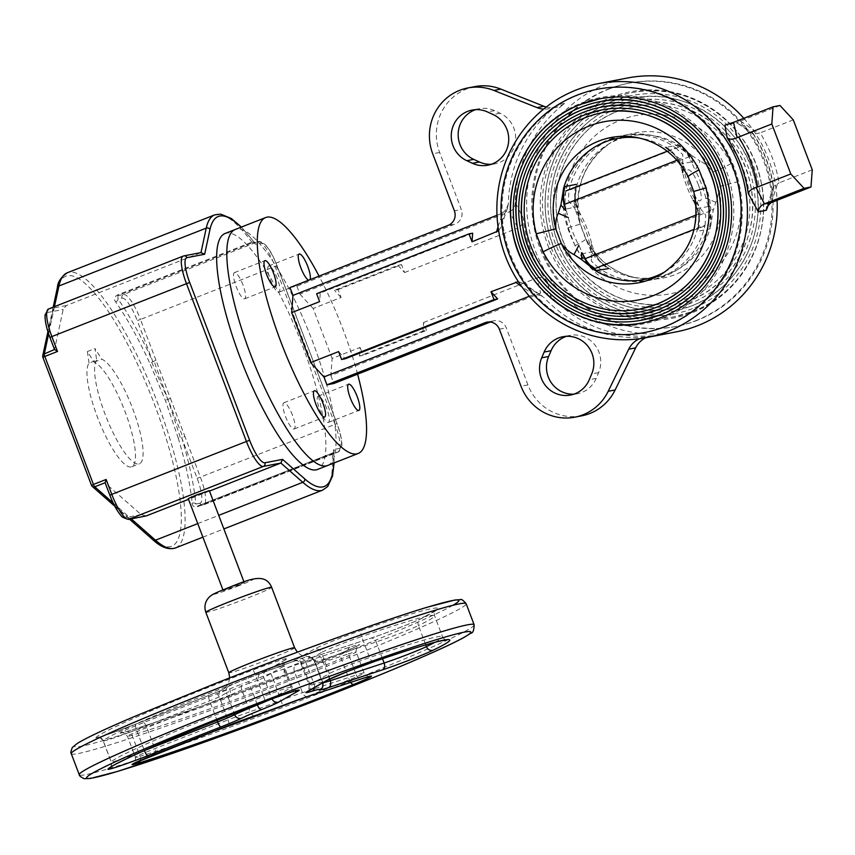 <?xml version="1.0" encoding="UTF-8"?>
<svg xmlns="http://www.w3.org/2000/svg" width="855" height="855" viewBox="0 0 855 855"><rect width="100%" height="100%" fill="white"/><g stroke="black" fill="none" stroke-linecap="round" stroke-linejoin="round"><path stroke-width="0.64" stroke-dasharray="4.28 3.21" d="M695.82 202.582L698.653 205.606L699.978 213.162L696.633 207.519L697.167 209.197A33.794 32.907 122.5 0 1 697.039 230.754L697.872 231.224L708.987 229.087L710.227 228.21A71.809 69.522 79.1 0 1 669.112 273.579A71.809 69.522 79.1 0 1 657.239 277.031A71.809 69.522 79.1 0 1 631.76 277.041A71.809 69.522 79.1 0 1 608.664 268.107L606.804 266.92C600.808 262.934 596.491 257.59 593.83 250.889L594.204 251.926A33.794 33.324 -145.8 0 0 608.664 268.107L608.226 268.662A33.794 32.714 -100.9 0 1 594.588 253.123L593.926 251.146M593.691 250.547L594.588 253.123M688.115 176.664A16.897 1.186 153.3 0 0 688.361 176.739L682.974 164.31L682.995 167.997M698.653 205.606L688.361 176.739A73.925 71.574 -100.9 0 0 637.071 137.548L642.319 138.542A71.809 69.522 79.1 0 1 665.414 147.488L679.212 158.496L682.974 164.31M699.978 213.162L697.039 230.754A71.809 69.522 79.1 0 1 667.702 270.116L663.202 272.991A73.925 71.574 -100.9 0 0 693.95 191.456L693.726 191.467M578.204 94.948A123.9 119.957 79.1 0 1 598.692 89.006A123.9 119.957 79.1 0 1 737.384 177.22A123.9 119.957 79.1 0 1 666.109 326.375A123.9 119.957 79.1 0 1 645.621 332.328A123.9 119.957 79.1 0 1 506.93 244.113A123.9 119.957 79.1 0 1 578.204 94.948M639.7 138.093A71.809 69.522 79.1 0 1 642.319 138.542M577.456 208.064L574.1 202.421L577.039 184.84A71.809 69.522 79.1 0 1 606.377 145.478A71.809 69.522 79.1 0 1 630.028 136.02A71.809 69.522 79.1 0 1 678.603 144.944L665.414 147.488A33.794 33.324 -145.8 0 1 679.875 163.668L679.928 163.839M697.83 227.879C699.465 221.189 699.101 214.605 696.75 208.128L693.181 200.423A29.572 7.289 68.6 0 1 686.928 186.743A29.572 7.289 68.6 0 1 682.643 172.689L679.875 163.668M680.537 165.165L679.212 158.496M680.227 164.63L680.046 164.117L691.385 161.937L695.211 170.263L700.085 161.007L692.4 155.952L692.593 162.835L690.605 160.323L691.385 161.937M692.4 155.952L678.603 144.944A33.794 31.069 96.4 0 1 691.268 161.467M695.885 320.636A123.9 119.957 -100.9 0 0 767.159 171.481A123.9 119.957 -100.9 0 0 628.457 83.266A123.9 119.957 -100.9 0 0 607.969 89.209A123.9 119.957 -100.9 0 0 536.694 238.363A123.9 119.957 -100.9 0 0 675.397 326.578A123.9 119.957 -100.9 0 0 695.885 320.636M609.038 89.006A123.9 119.957 79.1 0 1 629.526 83.053A123.9 119.957 79.1 0 1 768.228 171.267A123.9 119.957 79.1 0 1 696.953 320.433A123.9 119.957 79.1 0 1 676.465 326.375A123.9 119.957 79.1 0 1 537.763 238.16A123.9 119.957 79.1 0 1 609.038 89.006M612.543 98.207A114.046 110.413 -100.9 0 0 546.933 235.499A114.046 110.413 -100.9 0 0 674.595 316.692A114.046 110.413 -100.9 0 0 693.458 311.22A114.046 110.413 -100.9 0 0 759.058 173.928A114.046 110.413 -100.9 0 0 631.396 92.735A114.046 110.413 -100.9 0 0 612.543 98.207M692.454 308.591A111.225 107.687 79.1 0 1 674.061 313.935A111.225 107.687 79.1 0 1 549.551 234.74A111.225 107.687 79.1 0 1 613.537 100.837A111.225 107.687 79.1 0 1 631.931 95.504A111.225 107.687 79.1 0 1 756.44 174.687A111.225 107.687 79.1 0 1 692.454 308.591M614.542 103.466A108.414 104.962 -100.9 0 0 552.17 233.981A108.414 104.962 -100.9 0 0 673.537 311.167A108.414 104.962 -100.9 0 0 691.46 305.962A108.414 104.962 -100.9 0 0 753.821 175.446A108.414 104.962 -100.9 0 0 632.465 98.261A108.414 104.962 -100.9 0 0 614.542 103.466M690.455 303.333A105.593 102.237 79.1 0 1 673.003 308.399A105.593 102.237 79.1 0 1 554.788 233.223A105.593 102.237 79.1 0 1 615.536 106.095A105.593 102.237 79.1 0 1 632.999 101.029A105.593 102.237 79.1 0 1 751.203 176.216A105.593 102.237 79.1 0 1 690.455 303.333M616.53 108.724A102.782 99.511 -100.9 0 0 557.407 232.464A102.782 99.511 -100.9 0 0 672.468 305.641A102.782 99.511 -100.9 0 0 689.461 300.704A102.782 99.511 -100.9 0 0 748.585 176.974A102.782 99.511 -100.9 0 0 633.534 103.797A102.782 99.511 -100.9 0 0 616.53 108.724M688.457 298.074A99.971 96.786 79.1 0 1 671.934 302.873A99.971 96.786 79.1 0 1 560.025 231.705A99.971 96.786 79.1 0 1 617.534 111.353A99.971 96.786 79.1 0 1 634.068 106.554A99.971 96.786 79.1 0 1 745.966 177.733A99.971 96.786 79.1 0 1 688.457 298.074M730.961 163.711A90.748 87.862 -100.9 0 0 620.805 119.967A90.748 87.862 -100.9 0 0 568.169 227.665L575.03 245.716A90.748 87.862 -100.9 0 0 685.186 289.46A90.748 87.862 -100.9 0 0 737.822 181.773L730.961 163.711A16.897 1.186 -26.7 0 1 712.739 172.037L718.328 186.753L737.822 181.773M591.446 242.906A29.572 7.289 68.6 0 0 587.161 228.841A29.572 7.289 68.6 0 0 580.908 215.161L577.082 206.835L565.732 209.026L568.329 217.587A29.572 7.289 68.6 0 0 578.867 245.332L582.693 253.657L594.033 251.466L591.446 242.906L591.115 251.274L585.718 238.844A16.897 1.186 -26.7 0 1 585.974 238.919L585.974 238.919A16.897 1.186 -26.7 0 1 575.03 245.716M568.169 227.665L580.353 224.128L575.426 209.977L580.908 215.161M715.774 202.304L705.749 197.997L708.816 208.257L708.688 205.2L713.166 210.619L715.774 202.304C717.826 198.339 718.67 193.155 718.328 186.753A73.925 71.574 79.1 0 1 675.45 274.476A73.925 71.574 79.1 0 1 637.007 278.046A73.925 71.574 79.1 0 1 585.718 238.844L580.128 224.138A73.925 71.574 79.1 0 1 610.876 142.593A73.925 71.574 79.1 0 1 623.006 136.405A73.925 71.574 79.1 0 1 712.739 172.037C708.56 166.704 704.349 163.027 700.085 161.007M708.571 206.996A33.794 31.485 53.6 0 1 710.227 228.21L713.166 210.619M705.749 197.997A29.572 7.289 68.6 0 0 695.211 170.263M708.346 206.568L696.857 208.417M698.279 184.552A16.619 4.093 -111.4 0 1 700.085 200.861A16.619 4.093 -111.4 0 1 690.113 186.133A16.619 4.093 -111.4 0 1 688.296 169.824A16.619 4.093 -111.4 0 1 698.279 184.552M667.702 270.116A71.809 69.522 79.1 0 1 665.436 271.505M606.804 266.92L594.866 257.099L593.541 250.43M591.115 251.274L594.866 257.099M574.1 202.421L575.426 209.977M576.377 205.189A33.794 32.714 -100.9 0 1 576.206 184.359L577.039 184.84A33.794 32.907 122.5 0 0 576.911 206.386L577.221 207.177M576.249 187.715C574.613 194.395 574.977 200.978 577.328 207.455L577.456 207.818M689.867 156.529L687.612 153.622L678.817 147.199A73.637 71.296 -100.9 0 0 569.035 190.334L568.329 200.487L570.584 203.394L689.867 156.529A32.383 7.984 -111.4 0 1 704.648 182.831A32.383 7.984 -111.4 0 1 710.505 210.843L710.612 214.167L708.239 224.641L653.338 245.609L598.447 267.775A73.637 71.296 -100.9 0 0 664.752 276.261A73.637 71.296 -100.9 0 0 708.239 224.641M678.817 147.199L569.035 190.334M710.505 210.843L591.222 257.708A32.383 7.984 68.6 0 0 585.354 229.685A32.383 7.984 68.6 0 0 570.584 203.394M598.447 267.775L591.329 261.032L591.222 257.708M667.231 151.239L675.632 147.819A73.637 71.296 -100.9 0 0 609.326 139.333A73.637 71.296 -100.9 0 0 565.85 190.943L563.466 201.417L563.573 204.74A32.383 7.984 68.6 0 0 569.441 232.763A32.383 7.984 68.6 0 0 584.211 259.054L586.466 261.961L595.262 268.385A73.637 71.296 -100.9 0 0 705.054 225.26L694.089 229.386M705.054 225.26L705.749 215.107L703.494 212.2A32.383 7.984 -111.4 0 1 688.724 185.898A32.383 7.984 -111.4 0 1 682.867 157.886L676.925 160.259M584.211 259.054L585.194 258.659M696.205 214.99L703.494 212.2M564.46 204.398L563.573 204.74M675.632 147.819L682.75 154.563L682.867 157.886M243.023 285.046A14.075 3.473 68.6 0 0 234.42 272.606A14.075 3.473 68.6 0 0 236.098 286.382A14.075 3.473 68.6 0 0 244.712 298.823A14.075 3.473 68.6 0 0 243.023 285.046M277.287 278.431A14.075 3.473 68.6 0 0 268.684 266.001A14.075 3.473 68.6 0 0 270.372 279.767A14.075 3.473 68.6 0 0 278.976 292.207A14.075 3.473 68.6 0 0 277.287 278.431M326.738 408.605A14.075 3.473 68.6 0 0 318.124 396.164A14.075 3.473 68.6 0 0 319.813 409.94A14.075 3.473 68.6 0 0 328.427 422.381A14.075 3.473 68.6 0 0 326.738 408.605M292.474 415.22A14.075 3.473 68.6 0 0 283.86 402.78A14.075 3.473 68.6 0 0 285.549 416.556A14.075 3.473 68.6 0 0 294.163 428.986A14.075 3.473 68.6 0 0 292.474 415.22M474.76 86.612A49.28 47.709 -100.9 0 0 466.616 88.984A49.28 47.709 -100.9 0 0 439.641 152.468L461.315 209.518L454.39 210.854M498.038 226.757L502.708 213.023L507.571 207.818L508.33 203.896A129.255 125.14 79.1 0 1 557.823 104.705A22.529 21.813 79.1 0 1 548.878 108.735A22.529 21.813 79.1 0 1 543.641 109.087M508.33 203.896L501.746 222.097A129.255 125.14 -100.9 0 0 526.007 285.965L543.876 297.476L541.461 295.499L533.68 294.548L521.817 286.735M639.615 338.719A22.529 21.813 79.1 0 1 640.277 338.441A22.529 21.813 79.1 0 1 643.997 337.362A22.529 21.813 79.1 0 1 646.091 337.073A129.255 125.14 79.1 0 1 543.876 297.476M646.091 337.073L653.006 335.737A129.255 125.14 79.1 0 1 550.802 296.14L547.467 281.829A129.255 125.14 79.1 0 1 523.207 217.961L515.255 202.56A129.255 125.14 79.1 0 1 564.738 103.37L557.823 104.705M676.412 331.836A129.255 125.14 79.1 0 1 531.725 239.817A129.255 125.14 79.1 0 1 606.077 84.218A129.255 125.14 79.1 0 1 627.452 78.008M653.006 335.737A22.529 21.813 -100.9 0 0 650.922 336.026A22.529 21.813 -100.9 0 0 647.203 337.105A22.529 21.813 -100.9 0 0 645.739 337.746M327.754 465.441A126.722 31.229 68.6 0 0 312.577 341.487A126.722 31.229 68.6 0 0 235.093 229.546A126.722 31.229 -111.4 0 1 312.577 341.487A126.722 31.229 -111.4 0 1 327.754 465.441M357.604 374.169A126.722 31.229 68.6 0 0 343.058 329.506A126.722 31.229 68.6 0 0 319.075 276.101M663.01 318.231A115.169 111.503 -100.9 0 0 726.045 169.856A115.169 111.503 -100.9 0 0 581.293 103.102A115.169 111.503 -100.9 0 0 518.258 251.477A115.169 111.503 -100.9 0 0 663.01 318.231M611.069 97.363A115.169 111.503 79.1 0 1 755.82 164.107A115.169 111.503 79.1 0 1 692.785 312.481A115.169 111.503 79.1 0 1 549.872 250.28A115.169 111.503 79.1 0 1 602.369 101.232A115.169 111.503 79.1 0 1 611.069 97.363M743.818 118.311A129.255 125.14 79.1 0 1 777.077 200.327M812.25 169.824L779.108 182.842A137.698 133.316 -100.9 0 0 760.127 132.878L753.469 134.299L752.774 133.006A129.255 125.14 79.1 0 1 773.861 188.495L773.486 186.422L779.108 182.842M793.269 119.86L760.127 132.878M780.006 105.475L740.398 121.036C736.625 122.628 735.728 123.173 737.715 122.682L724.901 125.151M753.469 134.299L736.892 122.746L752.774 133.006M740.398 121.036L758.716 133.53M771.37 202.56L777.633 183.333M773.861 188.495L768.709 204.142M426.57 330.404L423.567 322.506L422.926 331.099L426.57 330.404L363.065 355.349L359.431 356.043L422.926 331.099M359.431 356.043L360.062 347.461L332.125 358.437L330.853 375.612L540.595 293.212C544.475 292.111 547.873 293.083 550.802 296.14M423.567 322.506L536.919 277.982L540.595 293.212M536.919 277.982C541.172 276.87 544.688 278.142 547.467 281.829M581.721 415.84A49.28 47.709 79.1 0 1 527.941 384.91L506.267 327.86A11.265 10.901 -100.9 0 0 492.106 321.33L488.975 321.94M338.601 351.597L345.238 358.779M529.352 296.247L533.68 294.548M518.322 281.626L523.57 283.518L526.007 285.965M498.647 230.818L501.372 226.351L501.746 222.097M472.665 233.169L320.262 293.041L319.62 301.633M316.628 293.735L320.262 293.041M497.012 215.268L502.708 213.023M546.217 107.035A22.529 21.813 -100.9 0 0 555.803 107.399A22.529 21.813 -100.9 0 0 564.738 103.37M289.963 287.537L296.877 286.201L455.149 224.031A11.265 10.901 -100.9 0 0 461.315 209.518M475.615 109.643A26.751 25.896 79.1 0 1 479.024 108.735A26.751 25.896 79.1 0 1 494.447 110.637L500.079 113.234A26.751 25.896 79.1 0 1 515.501 140.776A26.751 25.896 79.1 0 1 494.788 163.871A26.751 25.896 79.1 0 1 491.283 164.288M296.877 286.201L299.881 294.088L509.633 211.687L517.938 228.018C521.828 225.934 523.581 222.578 523.207 217.961M515.255 202.56C515.116 206.792 513.246 209.838 509.633 211.687M360.062 347.461L363.065 355.349M338.088 289.599L401.594 264.655L397.96 265.36L334.455 290.305L338.088 289.599L341.081 297.487L313.144 308.463L332.125 358.437M397.96 265.36L404.586 272.542L401.594 264.655M404.586 272.542L517.938 228.018M341.081 297.487L334.455 290.305M299.881 294.088L313.144 308.463M308.634 280.194A14.075 3.473 68.6 0 0 309.457 280.237A14.075 3.473 68.6 0 0 310.034 279.649M330.853 375.612L333.845 383.5M490.364 322.014L492.106 321.33M566.363 336.325A26.751 25.896 79.1 0 1 569.772 335.406A26.751 25.896 79.1 0 1 595.037 345.163A26.751 25.896 79.1 0 1 598.618 372.641L596.17 378.412A26.751 25.896 79.1 0 1 577.456 393.717A26.751 25.896 79.1 0 1 573.951 394.144M178.203 438.017A147.84 36.434 -111.4 0 1 192.129 503.21A2.811 2.073 -5.4 0 1 195.87 504.044A150.651 37.128 68.6 0 0 181.677 437.6L178.203 438.017L165.357 400.354L149.796 363.215L155.963 360.244L170.434 398.355L167.89 399.36L182.885 437.108L181.677 437.6L197.174 478.383A25.34 6.242 -111.4 0 1 199.931 503.253A2.811 2.725 -100.9 0 0 203.479 504.888L338.099 451.996L332.477 453.086A2.811 2.725 -100.9 0 0 334.016 449.463L339.638 448.373A25.34 6.242 68.6 0 0 336.881 423.503L276.945 265.713A25.34 6.242 68.6 0 0 261.726 243.248L256.094 244.327A5.632 1.389 68.6 0 1 254.737 243.28A145.019 35.739 68.6 0 0 241.099 227.184M115.66 301.922A2.811 1.902 -34.9 0 0 117.947 298.908L122.019 298.128A2.811 2.725 79.1 0 1 123.558 294.505L117.926 295.584L252.556 242.702A2.811 0.695 -111.4 0 1 251.872 242.168L117.253 295.06C114.271 297.091 113.736 299.378 115.66 301.922A147.84 36.434 -111.4 0 1 149.796 363.215M224.929 233.543A126.722 31.229 -111.4 0 1 302.413 345.473A126.722 31.229 -111.4 0 1 317.59 469.427M89.048 363.129L87.381 351.555L94.125 362.157A56.323 13.883 -111.4 0 1 125.076 411.683A56.323 13.883 -111.4 0 1 131.82 466.766A56.323 13.883 -111.4 0 1 97.385 417.016A56.323 13.883 -111.4 0 1 89.048 363.129L96.668 360.137L95.001 348.562L101.745 359.164A56.323 13.883 -111.4 0 1 132.696 408.69A56.323 13.883 -111.4 0 1 139.44 463.773A56.323 13.883 -111.4 0 1 105.005 414.023A56.323 13.883 -111.4 0 1 96.668 360.137M87.381 351.555L95.001 348.562M94.125 362.157L101.745 359.164M425.769 644.852L418.448 625.571A28.162 1.25 -20.8 0 1 376.147 641.977L322.271 659.686A28.162 1.25 -20.8 0 1 316.168 661.524A5.632 5.301 -103.7 0 0 309.905 658.019L309.905 658.019A5.632 5.301 -103.7 0 0 309.243 658.232A33.794 1.496 159.2 0 0 316.564 656.02L370.439 638.311A33.794 1.496 159.2 0 0 421.205 618.625A183.034 8.112 159.2 0 0 362.499 629.953A5.632 3.228 -109 0 0 361.547 636.548A177.402 7.866 -20.8 0 1 434.554 615.707A177.402 7.866 -20.8 0 1 418.448 625.571A5.632 5.034 -115.9 0 1 420.746 618.817A5.632 5.034 -115.9 0 1 421.205 618.625M316.168 661.524L314.298 660.765A5.632 5.59 47 0 0 308.644 657.121L309.243 658.232A49.28 2.18 159.2 0 1 284.801 668.738A5.632 2.02 -109.8 0 0 284.982 674.937A28.162 1.25 -20.8 0 1 294.473 671.645L348.338 653.936L356.332 674.98L302.456 692.689A28.162 1.25 159.2 0 0 281.295 700.331A49.28 2.18 -20.8 0 1 250.12 711.723L241.837 689.921A5.632 3.324 71.1 0 1 242.093 683.904L230.102 688.745A33.794 1.496 159.2 0 0 216.636 693.875L143.448 722.635A33.794 1.496 159.2 0 0 125.717 731.805A183.034 8.112 159.2 0 0 341.637 652.857A33.794 1.496 159.2 0 0 350.048 647.085L296.172 664.795A33.794 1.496 159.2 0 0 284.801 668.738L270.725 673.43A45.251 2.009 -20.8 0 1 242.093 683.904M329.624 679.041L322.271 659.686A5.632 4.029 -108.2 0 0 316.81 655.935L309.905 658.019C311.199 657.527 312.641 658.532 314.234 661.043L314.298 660.765A49.28 2.18 159.2 0 0 314.49 660.445A49.28 2.18 159.2 0 0 305.823 662.401L301.548 664.346A28.162 1.25 -20.8 0 1 301.163 664.282A28.162 1.25 -20.8 0 1 302.029 663.598L321.352 652.547L329.346 673.59L310.023 684.631A28.162 1.25 159.2 0 0 309.157 685.325A28.162 1.25 159.2 0 0 314.106 684.203A49.28 2.18 -20.8 0 1 322.773 682.247A49.28 2.18 -20.8 0 1 322.581 682.568L314.298 660.765M362.499 629.953A33.794 1.496 159.2 0 0 336.507 639.583A33.794 1.496 159.2 0 0 314.255 649.148L294.943 660.199A33.794 1.496 159.2 0 0 294.366 661.097A5.632 5.558 85 0 1 295.873 660.744L295.873 660.744A5.632 5.558 85 0 1 301.548 664.346M314.48 687.516A5.632 4.628 72.9 0 0 314.106 684.203L305.823 662.401A5.632 4.628 72.9 0 0 300.853 658.628L259.952 673.708M96.006 737.534A33.794 1.496 159.2 0 0 135.827 724.1L209.015 695.35A33.794 1.496 159.2 0 0 220.975 690.498L227.932 686.64A5.632 5.087 63.8 0 0 226.415 692.892L219.596 696.836A28.162 1.25 -20.8 0 1 209.635 700.876L136.437 729.625A28.162 1.25 -20.8 0 1 103.199 740.964A28.162 1.25 -20.8 0 1 103.252 740.825A177.402 7.866 -20.8 0 1 225.1 687.121A177.402 7.866 -20.8 0 1 255.624 675.279L253.208 669.914A183.034 8.112 159.2 0 0 221.712 682.13A183.034 8.112 159.2 0 0 96.006 737.534A5.632 5.6 -137.7 0 1 103.252 740.825L111.246 761.858A28.162 1.25 159.2 0 0 111.182 761.997A28.162 1.25 159.2 0 0 141.887 751.663M294.847 691.032A5.632 5.419 -119.8 0 1 291.149 687.548A28.162 1.25 159.2 0 0 292.015 686.864A28.162 1.25 159.2 0 0 263.618 696.323L255.624 675.279A28.162 1.25 -20.8 0 1 284.02 665.821A28.162 1.25 -20.8 0 1 283.155 666.515L263.842 677.555A28.162 1.25 -20.8 0 1 258.723 680.003A5.632 4.286 -113.8 0 1 260.529 673.473L260.529 673.473A5.632 4.286 -113.8 0 1 260.796 673.366A33.794 1.496 159.2 0 0 266.931 670.438L286.254 659.397A33.794 1.496 159.2 0 0 253.208 669.914M258.723 680.003L249.115 683.134A5.632 2.266 -111.9 0 1 248.773 677.673L266.14 670.812A5.632 5.419 -119.8 0 1 266.931 670.438M350.048 647.085A5.632 4.029 -108.2 0 0 348.338 653.936A28.162 1.25 -20.8 0 1 356.129 651.916A28.162 1.25 -20.8 0 1 341.327 658.745A177.402 7.866 -20.8 0 1 132.055 735.268A28.162 1.25 -20.8 0 1 127.427 736.294A28.162 1.25 -20.8 0 1 146.825 727.626L220.013 698.877A28.162 1.25 -20.8 0 1 231.235 694.591A5.632 1.015 69.7 0 1 230.102 688.745A49.28 2.18 159.2 0 1 220.975 690.498A5.632 3.538 67.1 0 0 220.782 690.573L220.782 690.573A5.632 3.538 67.1 0 0 219.596 696.836M229.717 677.897L228.317 683.861L225.325 687.88L220.782 690.573L208.962 695.372A5.632 1.389 68.6 0 0 209.635 700.876L217.01 720.295M270.725 673.43L273.012 678.528L284.982 674.937M231.235 694.591L241.837 689.921A49.28 2.18 159.2 0 0 273.012 678.528L282.791 705.525M236.514 586.124L244.274 582.661L230.978 587.193L223.219 590.666L236.514 586.124M188.25 498.615L209.315 490.62M209.486 491.091L188.517 499.32M146.258 515.918L141.096 514.603L105.379 483.182L109.942 495.216A25.34 6.242 -111.4 0 0 125.172 517.681A2.811 2.725 79.1 0 0 128.239 519.445M42.932 357.251A2.811 2.554 -167.9 0 0 42.964 357.305L57.563 289.364A145.019 35.739 -111.4 0 1 154.509 404.479A145.019 35.739 -111.4 0 1 152.286 538.725L91.592 485.309L42.964 357.305M66.348 305.534L48.788 308.922A2.811 2.725 -100.9 0 0 47.249 312.556A25.34 6.242 -111.4 0 0 50.007 337.426L54.581 349.46L63.174 309.478L66.348 305.534L200.968 252.653L183.419 256.04L48.788 308.922A28.162 6.936 68.6 0 0 48.479 309.008M199.931 503.253L195.87 504.044L197.847 505.968L203.479 504.888A28.162 6.936 68.6 0 0 203.779 504.803A28.162 6.936 68.6 0 0 200.412 477.25L184.915 436.467L182.885 437.108M197.398 506.107L197.847 505.968A2.811 0.695 -111.4 0 0 197.815 505.978L203.779 504.803L338.409 451.91A28.162 6.936 -111.4 0 1 338.099 451.996A2.811 2.725 -100.9 0 0 339.638 448.373M192.129 503.21C192.29 506.139 194.128 507.293 197.633 506.673A2.811 0.695 -111.4 0 1 197.815 505.978L332.445 453.097A2.811 0.695 -111.4 0 1 332.477 453.086L197.847 505.968M170.434 398.355L184.915 436.467M180.234 437.375L167.89 399.36L165.357 400.354M151.741 362.37L167.89 399.36L154.007 361.099M117.253 295.06A2.811 0.695 68.6 0 0 117.926 295.584L117.947 298.908A150.651 37.128 68.6 0 1 152.724 361.376L137.238 320.593L140.466 319.46A28.162 6.936 68.6 0 0 123.558 294.505L258.189 241.612A28.162 6.936 -111.4 0 1 275.096 266.578L335.032 424.369L197.174 478.383M665.853 146.921A33.794 32.714 79.1 0 1 679.49 162.461M676.968 144.784A33.794 32.714 79.1 0 1 690.605 160.323M697.701 210.394A33.794 32.714 79.1 0 1 697.872 231.224M708.816 208.257A33.794 32.714 79.1 0 1 708.987 229.087M527.941 384.91L521.016 386.246M439.641 152.468L432.716 153.804M448.223 225.367L455.149 224.031M500.079 113.234L493.153 114.57M494.447 110.637L487.521 111.973M499.341 329.196L506.267 327.86M598.618 372.641L591.692 373.977M596.17 378.412L589.245 379.748M155.963 360.244L140.466 319.46L276.945 265.713M122.019 298.128A25.34 6.242 -111.4 0 1 137.238 320.593M382.516 658.767L376.147 641.977A5.632 4.029 -108.2 0 0 370.675 638.225L316.81 655.935A5.632 4.029 -108.2 0 0 316.564 656.02M434.971 642.276A177.402 7.866 159.2 0 0 442.548 636.751L434.554 615.707C434.19 613.099 434.436 611.453 435.291 610.78L420.746 618.817C412.922 622.718 384.665 633.694 370.675 638.225A5.632 4.029 -108.2 0 0 370.439 638.311M446.363 639.935C445.252 640.128 443.98 639.059 442.548 636.751A177.402 7.866 159.2 0 0 369.542 657.591L361.547 636.548A28.162 1.25 -20.8 0 0 339.884 644.574A28.162 1.25 -20.8 0 0 321.352 652.547A5.632 5.419 -119.8 0 0 314.255 649.148M307.725 691.385A5.632 5.419 -119.8 0 0 310.023 684.631L302.029 663.598A5.632 5.419 -119.8 0 0 294.943 660.199M374.148 661.62A5.632 3.228 71 0 1 369.542 657.591A28.162 1.25 159.2 0 0 347.878 665.617A28.162 1.25 159.2 0 0 329.346 673.59A5.632 5.419 -119.8 0 1 327.048 680.345M300.853 658.628A45.251 2.009 -20.8 0 1 308.238 656.726A45.251 2.009 -20.8 0 1 308.644 657.121M314.234 661.043L322.474 682.75C322.859 686.405 322.431 688.371 321.181 688.649A5.632 5.59 -133 0 0 322.581 682.568A28.162 1.25 159.2 0 0 322.474 682.75A28.162 1.25 159.2 0 0 322.944 682.803M271.965 698.92A5.632 5.419 -119.8 0 1 271.826 698.599L291.149 687.548L283.155 666.515A5.632 5.419 -119.8 0 1 286.254 659.397M268.791 700.106A28.162 1.25 159.2 0 0 271.826 698.599L263.842 677.555A5.632 5.419 -119.8 0 1 266.14 670.812L285.688 659.622C284.854 658.713 284.298 660.776 284.02 665.821L292.015 686.864C295.531 690.455 297.316 691.631 297.38 690.391M110.124 767.662A5.632 5.6 42.3 0 0 111.246 761.858A177.402 7.866 159.2 0 1 233.084 708.154A177.402 7.866 159.2 0 1 263.618 696.323L265.221 701.463M135.827 724.1A5.632 1.389 68.6 0 0 135.763 724.121A5.632 1.389 68.6 0 0 136.437 729.625L144.388 750.551M257.248 704.531L249.115 683.134A49.28 2.18 159.2 0 0 226.415 692.892L234.238 713.476M227.932 686.64A45.251 2.009 -20.8 0 1 248.773 677.673M209.015 695.35A5.632 1.389 68.6 0 0 208.962 695.372L135.763 724.121C115.425 731.912 102.782 736.358 97.833 737.438C98.56 736.412 100.345 737.587 103.199 740.964L111.182 761.997C111.481 765.727 111.139 767.598 110.156 767.63M294.622 647.801A35.194 1.56 -20.8 0 1 270.372 658.628A35.194 1.56 -20.8 0 1 228.809 672.8M307.682 696.515A5.632 4.029 -108.2 0 1 302.456 692.689L294.473 671.645A5.632 4.029 -108.2 0 1 296.172 664.795M302.381 698.321A177.402 7.866 159.2 0 0 349.321 679.789A28.162 1.25 159.2 0 0 364.123 672.949A28.162 1.25 159.2 0 0 356.332 674.98A5.632 4.029 -108.2 0 0 361.547 678.806M350.668 682.397A5.632 2.373 -112 0 1 349.321 679.789L341.327 658.745A5.632 2.373 68 0 1 341.53 652.889L357.796 645.717C356.941 644.83 356.385 646.893 356.129 651.916L364.123 672.949C367.629 676.551 369.424 677.726 369.478 676.487M125.717 731.805A5.632 4.692 -107 0 1 126.07 731.677A5.632 4.692 -107 0 1 132.055 735.268L140.049 756.301A177.402 7.866 159.2 0 0 210.875 732.414M216.636 693.875A5.632 1.389 68.6 0 1 220.013 698.877L228.007 719.91L154.819 748.659A28.162 1.25 159.2 0 0 135.421 757.327A28.162 1.25 159.2 0 0 140.049 756.301A5.632 4.692 -107 0 1 140.231 760.437M155.546 754.142A5.632 1.389 68.6 0 0 154.819 748.659L146.825 727.626A5.632 1.389 68.6 0 0 143.448 722.635M254.811 715.731A5.632 3.324 -108.9 0 1 250.12 711.723A28.162 1.25 159.2 0 0 228.007 719.91A5.632 1.389 68.6 0 1 228.68 725.425M474.13 624.749A211.196 9.362 -20.8 0 1 328.619 689.729A211.196 9.362 -20.8 0 1 79.269 774.748M71.275 753.704A211.196 9.362 159.2 0 0 320.636 668.696A211.196 9.362 159.2 0 0 466.146 603.705M452.936 605.276A205.563 9.116 -20.8 0 1 317.248 663.694A205.563 9.116 -20.8 0 1 81.278 746.287A205.563 9.116 -20.8 0 1 216.176 683.198M294.366 661.097A49.28 2.18 159.2 0 0 260.796 673.366M341.637 652.857A5.632 2.373 68 0 0 341.53 652.889C268.491 682.472 171.032 718.104 126.07 731.677L122.062 732.756C122.105 731.527 123.89 732.703 127.427 736.294L135.421 757.327C135.528 761.741 134.972 763.804 133.754 763.526M205.831 612.308A35.194 1.56 159.2 0 0 247.394 598.147A35.194 1.56 159.2 0 0 271.644 587.31M238.94 585.664A21.119 0.941 -20.8 0 1 214.691 594.15A21.119 0.941 -20.8 0 1 228.552 587.663A21.119 0.941 -20.8 0 1 252.802 579.177A21.119 0.941 -20.8 0 1 238.94 585.664M141.096 514.603L125.172 517.681M197.633 506.673L332.264 453.791A2.811 2.17 176.4 0 0 333.867 451.686A2.811 2.17 176.4 0 0 333.589 450.863A145.019 35.739 68.6 0 1 333.771 463.079M334.081 462.95L333.856 451.493L332.445 453.097A2.811 0.695 -111.4 0 0 332.264 453.791A147.84 36.434 -111.4 0 1 322.773 490.086M197.74 523.602L218.709 515.362M113.159 502.964L131.232 518.867M152.286 538.725A2.811 2.458 -48.7 0 0 152.97 539.836M175.446 547.959A147.84 36.434 68.6 0 0 157.737 403.346A147.84 36.434 68.6 0 0 67.342 272.756M57.563 289.364A2.811 2.554 12.1 0 1 57.349 287.772M54.474 306.656L48.628 333.845M47.249 312.556L63.174 309.478M334.016 449.463A5.632 1.389 68.6 0 0 333.589 450.863M254.737 243.28A2.811 2.009 -36.5 0 0 254.459 242.596L253.016 242.564A2.811 2.725 79.1 0 0 252.556 242.702L258.189 241.612A2.811 2.725 79.1 0 1 258.648 241.484C264.815 241.773 270.939 249.852 277.041 265.713L336.977 423.503L335.032 424.369A28.162 6.936 -111.4 0 1 338.409 451.91L341.808 445.979C342.075 440.282 340.461 432.79 336.977 423.503L336.881 423.503M214.669 214.883A147.84 36.434 -111.4 0 1 251.872 242.168A2.811 2.009 -36.5 0 1 254.459 242.596L241.42 227.067M261.726 243.248A2.811 2.725 79.1 0 0 258.648 241.484L253.016 242.564A2.811 2.725 79.1 0 1 256.094 244.327M667.274 148.663C673.27 152.65 677.598 158.004 680.249 164.694M628.457 83.266L629.526 83.053M675.397 326.578L676.465 326.375M674.061 313.935C617.887 326.332 557.097 283.753 547.296 225.079C536.448 173.886 566.053 118.418 613.548 100.837L631.931 95.504M631.396 92.735C688.457 80.188 750.23 122.735 761.1 182.04C773.209 234.933 742.835 292.976 693.469 311.22L674.595 316.692M673.003 308.399C619.672 320.176 561.959 279.756 552.651 224.042C542.348 175.446 570.456 122.778 615.547 106.095L632.999 101.029M632.465 98.261C686.715 86.334 745.432 126.786 755.767 183.162C767.277 233.436 738.41 288.616 691.471 305.962L673.537 311.167M671.934 302.873C621.446 314.02 566.812 275.748 558.005 223.016C548.258 177.006 574.859 127.149 617.545 111.353L634.068 106.554M633.534 103.797C684.962 92.479 740.633 130.836 750.433 184.274C761.335 231.951 733.975 284.255 689.472 300.704L672.468 305.641M631.76 277.041L637.007 278.046C614.317 273.194 597.314 260.155 585.974 238.919L580.353 224.128C573.245 189.607 583.42 162.429 610.876 142.593L606.377 145.478M644.05 279.574L657.239 277.031M616.84 138.563L630.028 136.02M234.42 272.606L264.9 260.636M268.684 266.001L299.165 254.021M318.124 396.164L348.616 384.194M283.86 402.78L314.341 390.799M753.084 133.882C763.718 150.191 770.505 168.029 773.422 187.384M773.486 186.422L766.828 206.953M650.922 336.026L643.997 337.362M507.571 207.818L501.372 226.351M555.803 107.399L548.878 108.735M479.024 108.735L472.099 110.071M494.788 163.871L487.863 165.197M294.163 428.986L324.644 417.016M328.427 422.381L358.908 410.4M278.976 292.207L309.457 280.237M244.712 298.823L275.192 286.842M493.976 320.796L487.051 322.121M569.772 335.406L562.857 336.742M577.456 393.717L570.531 395.053M523.57 283.518L541.461 295.499M131.82 466.766L139.44 463.773M294.868 660.947L295.873 660.744C296.546 659.739 298.31 660.915 301.163 664.282L309.157 685.325C308.901 690.348 308.345 692.422 307.49 691.524M322.923 682.696L314.49 660.445C311.861 656.939 309.777 655.71 308.238 656.726L301.259 655.24L297.326 652.215M223.219 590.666L222.931 589.907M244.274 582.661L243.985 581.902M114.827 506.278L129.511 519.199M53.181 307.169L47.923 331.665M202.902 537.175L223.871 528.935"/><path stroke-width="1.28" d="M536.256 233.821A90.748 87.862 79.1 0 1 588.892 126.123A90.748 87.862 79.1 0 1 699.048 169.867A16.897 1.186 153.3 0 0 688.115 176.664L693.726 191.467L705.909 187.929A90.748 87.862 79.1 0 1 653.273 295.627A90.748 87.862 79.1 0 1 543.117 251.872L536.256 233.821L555.75 228.841L561.34 243.547A16.897 1.186 153.3 0 0 543.117 251.872M699.048 169.867L705.909 187.929M640.555 311.797C587.577 323.543 530.495 282.353 522.822 226.906C514.293 180.362 541.578 130.868 584.606 114.891A102.782 99.511 79.1 0 1 601.61 109.953A102.782 99.511 79.1 0 1 716.672 183.13A102.782 99.511 79.1 0 1 657.548 306.86A102.782 99.511 79.1 0 1 640.555 311.797A102.782 99.511 79.1 0 1 525.494 238.631A102.782 99.511 79.1 0 1 584.596 114.891L601.61 109.953M640.021 309.029L656.533 304.23A99.971 96.786 -100.9 0 0 714.053 183.889A99.971 96.786 -100.9 0 0 602.144 112.721A99.971 96.786 -100.9 0 0 585.622 117.509A99.971 96.786 -100.9 0 0 528.112 237.861A99.971 96.786 -100.9 0 0 640.021 309.029A99.971 96.786 -100.9 0 0 656.544 304.23C698.898 288.541 725.478 239.315 716.255 193.551C707.929 140.38 652.974 101.478 602.144 112.721M582.618 109.622A108.414 104.962 79.1 0 1 600.552 104.417A108.414 104.962 79.1 0 1 721.909 181.613A108.414 104.962 79.1 0 1 659.547 312.118A108.414 104.962 79.1 0 1 641.613 317.323A108.414 104.962 79.1 0 1 520.257 240.148A108.414 104.962 79.1 0 1 582.597 109.632M658.542 309.489A105.593 102.237 -100.9 0 0 719.29 182.371A105.593 102.237 -100.9 0 0 601.086 107.185A105.593 102.237 -100.9 0 0 583.623 112.251A105.593 102.237 -100.9 0 0 522.875 239.379A105.593 102.237 -100.9 0 0 641.079 314.555A105.593 102.237 -100.9 0 0 658.51 309.499C703.28 292.923 731.367 240.918 721.62 192.578C712.824 136.405 654.78 95.311 601.086 107.185M642.682 322.859C583.912 335.887 520.577 290.187 512.06 228.659C502.601 177.017 532.868 122.094 580.609 104.374A114.046 110.413 79.1 0 1 599.483 98.891A114.046 110.413 79.1 0 1 727.145 180.084A114.046 110.413 79.1 0 1 661.546 317.376A114.046 110.413 79.1 0 1 642.682 322.859A114.046 110.413 79.1 0 1 515.02 241.676A114.046 110.413 79.1 0 1 580.598 104.374L599.483 98.891M600.018 101.66C656.576 89.144 717.719 132.429 726.985 191.606C737.245 242.521 707.662 297.294 660.53 314.758A111.225 107.687 -100.9 0 0 724.527 180.843A111.225 107.687 -100.9 0 0 600.018 101.66A111.225 107.687 -100.9 0 0 581.624 106.993A111.225 107.687 -100.9 0 0 517.638 240.896A111.225 107.687 -100.9 0 0 642.148 320.091A111.225 107.687 -100.9 0 0 660.509 314.758M577.125 95.162A123.9 119.957 79.1 0 1 597.613 89.209A123.9 119.957 79.1 0 1 736.315 177.423A123.9 119.957 79.1 0 1 665.04 326.589A123.9 119.957 79.1 0 1 644.552 332.531A123.9 119.957 79.1 0 1 505.85 244.316A123.9 119.957 79.1 0 1 577.125 95.162M568.329 217.587L558.304 213.28L560.912 204.965L563.851 187.384A71.809 69.522 79.1 0 1 604.977 142.005A71.809 69.522 79.1 0 1 616.84 138.563A71.809 69.522 79.1 0 1 639.7 138.093M680.537 165.165L680.388 164.417M679.875 163.668L680.388 165.036L679.875 163.668M679.864 163.743L680.388 165.036M682.995 167.997L682.643 172.689M693.181 200.423L695.82 202.582M665.436 271.505A71.809 69.522 79.1 0 1 655.924 276.122A71.809 69.522 79.1 0 1 644.05 279.574A71.809 69.522 79.1 0 1 595.475 270.65L581.678 259.642L573.994 254.576L578.867 245.332M608.226 268.662L595.475 270.65A33.794 31.069 -83.6 0 1 582.811 254.117L581.956 252.813M565.721 210.074L565.518 208.588A33.794 31.485 -126.4 0 1 563.851 187.384L565.091 186.508A33.794 32.714 -100.9 0 0 565.273 207.338L565.732 209.026M565.518 208.588L565.273 207.338M558.304 213.28C556.284 217.149 555.429 222.332 555.75 228.841A73.925 71.574 -100.9 0 1 598.628 141.107A73.925 71.574 -100.9 0 1 637.071 137.548C659.761 142.39 676.775 155.428 688.115 176.664M560.912 204.965L565.401 210.394M693.726 191.467C700.833 225.977 690.658 253.155 663.202 272.991A73.925 71.574 -100.9 0 1 651.072 279.179A73.925 71.574 -100.9 0 1 561.34 243.547C565.433 248.816 569.644 252.492 573.994 254.576M581.486 252.749L581.678 259.642M565.85 190.943L667.231 151.239M694.089 229.386L595.262 268.385M585.194 258.659L696.205 214.99M676.925 160.259L564.46 204.398M558.433 338.024A26.751 25.896 -100.9 0 0 544.143 352.046L541.696 357.818A26.751 25.896 -100.9 0 0 545.276 385.306A26.751 25.896 -100.9 0 0 570.531 395.053A26.751 25.896 -100.9 0 0 589.245 379.748L591.692 373.977A26.751 25.896 -100.9 0 0 588.112 346.499A26.751 25.896 -100.9 0 0 562.857 336.742A26.751 25.896 -100.9 0 0 558.433 338.024M573.951 394.144A26.751 25.896 79.1 0 1 548.621 356.482L551.069 350.71A26.751 25.896 79.1 0 1 565.358 336.699A26.751 25.896 79.1 0 1 566.363 336.325M273.504 273.076A14.075 3.473 68.6 0 0 264.9 260.636A14.075 3.473 68.6 0 0 266.589 274.412A14.075 3.473 68.6 0 0 275.192 286.842A14.075 3.473 68.6 0 0 273.504 273.076M310.034 279.649A14.075 3.473 68.6 0 0 307.779 266.461A14.075 3.473 68.6 0 0 299.165 254.021A14.075 3.473 68.6 0 0 300.853 267.797A14.075 3.473 68.6 0 0 308.634 280.194M357.219 396.635A14.075 3.473 68.6 0 0 348.616 384.194A14.075 3.473 68.6 0 0 350.293 397.97A14.075 3.473 68.6 0 0 358.908 410.4A14.075 3.473 68.6 0 0 357.219 396.635M322.955 403.239A14.075 3.473 68.6 0 0 314.341 390.799A14.075 3.473 68.6 0 0 316.029 404.575A14.075 3.473 68.6 0 0 324.644 417.016A14.075 3.473 68.6 0 0 322.955 403.239M467.685 111.353A26.751 25.896 -100.9 0 0 451.248 135.539A26.751 25.896 -100.9 0 0 466.819 160.708L472.452 163.305A26.751 25.896 -100.9 0 0 487.863 165.197A26.751 25.896 -100.9 0 0 508.586 142.112A26.751 25.896 -100.9 0 0 493.153 114.57L487.521 111.973A26.751 25.896 -100.9 0 0 472.099 110.071A26.751 25.896 -100.9 0 0 467.685 111.353M491.283 164.288A26.751 25.896 79.1 0 1 479.366 161.969L473.745 159.372A26.751 25.896 79.1 0 1 458.162 134.203A26.751 25.896 79.1 0 1 474.6 110.017A26.751 25.896 79.1 0 1 475.615 109.643M543.641 109.087A22.529 21.813 79.1 0 1 536.961 107.591L543.876 106.255L500.848 89.112A49.28 47.709 -100.9 0 0 474.76 86.612L467.835 87.947A49.28 47.709 -100.9 0 0 459.691 90.32A49.28 47.709 -100.9 0 0 432.716 153.804L454.39 210.854A11.265 10.901 79.1 0 1 448.223 225.367L289.963 287.537L292.955 295.424L497.012 215.268M536.961 107.591L493.923 90.448A49.28 47.709 -100.9 0 0 467.835 87.947M777.077 200.327A129.255 125.14 79.1 0 1 697.787 325.627A129.255 125.14 79.1 0 1 676.412 331.836L646.637 337.575A129.255 125.14 -100.9 0 0 668.001 331.377A129.255 125.14 -100.9 0 0 742.354 175.777A129.255 125.14 -100.9 0 0 597.666 83.758A129.255 125.14 -100.9 0 0 576.302 89.957A129.255 125.14 -100.9 0 0 501.938 245.556A129.255 125.14 -100.9 0 0 646.637 337.575M645.739 337.746A22.529 21.813 -100.9 0 0 635.65 347.857L628.735 349.193A22.529 21.813 79.1 0 1 639.615 338.719M250.269 353.5A126.722 31.229 68.6 0 0 327.754 465.441A126.722 31.229 -111.4 0 1 250.269 353.5A126.722 31.229 -111.4 0 1 235.093 229.546A126.722 31.229 68.6 0 0 250.269 353.5M319.075 276.101A126.722 31.229 68.6 0 0 265.574 217.576A126.722 31.229 68.6 0 0 280.75 341.53A126.722 31.229 68.6 0 0 358.234 453.46A126.722 31.229 68.6 0 0 357.604 374.169M597.666 83.758L627.452 78.008A129.255 125.14 79.1 0 1 743.818 118.311M812.25 169.824L793.269 119.86L780.006 105.475L773.08 106.811L771.808 123.996L790.789 173.96L804.053 188.335L810.978 186.999L812.25 169.824M771.808 123.996L738.667 137.014A137.698 133.316 79.1 0 1 757.648 186.978L756.098 187.491C751.663 188.923 749.044 190.911 748.243 193.433A129.255 125.14 -100.9 0 0 727.167 137.944C729.614 139.621 732.949 139.536 737.181 137.687L738.667 137.014M790.789 173.96L757.648 186.978M773.08 106.811L733.483 122.372L737.181 137.687M727.167 137.944L724.901 125.151L733.483 122.372M810.978 186.999L770.975 202.721L766.828 206.953L766.326 210.287L758.3 211.837C758.738 208.171 760.64 205.585 764.039 204.056L770.975 202.721M804.053 188.335L764.039 204.056M768.709 204.142L766.326 210.287M758.3 211.837L748.243 193.433M764.445 203.896L756.098 187.491M628.735 349.193L608.204 391.301A49.28 47.709 79.1 0 1 574.806 417.176A49.28 47.709 79.1 0 1 521.016 386.246L499.341 329.196A11.265 10.901 79.1 0 0 485.191 322.666L326.92 384.836L323.927 376.948L310.664 362.573L291.683 312.609L292.955 295.424M635.65 347.857L615.13 389.966A49.28 47.709 79.1 0 1 581.721 415.84L574.806 417.176M491.016 291.726L494.008 299.613L497.642 298.919L491.016 291.726L518.322 281.626M494.008 299.613L341.605 359.485L338.601 351.597L310.664 362.573M497.642 298.919L345.238 358.779L341.605 359.485M323.927 376.948L529.352 296.247M521.817 286.735L515.458 282.129M472.665 233.169L469.032 233.864L472.035 241.762L472.665 233.169M472.035 241.762L498.647 230.818M291.683 312.609L319.62 301.633L316.628 293.735L469.032 233.864M496.477 232.154L498.038 226.757M543.876 106.255A22.529 21.813 -100.9 0 0 546.217 107.035M490.364 322.014L333.845 383.5L326.92 384.836M358.234 453.46L317.59 469.427A126.722 31.229 -111.4 0 1 240.105 357.497A126.722 31.229 -111.4 0 1 224.929 233.543L265.574 217.576M106.138 479.452L105.144 482.712L94.777 486.784A2.811 0.695 68.6 0 1 93.441 484.443L106.138 479.452L111.791 494.35L246.422 441.458L186.486 283.668L51.856 336.56L57.509 351.448L44.813 356.439L93.441 484.443L91.592 485.309A2.811 2.458 -48.7 0 0 94.777 486.784L113.159 502.964M243.985 581.902L209.315 490.62L196.009 495.152L188.25 498.615L222.931 589.907M241.099 227.184A145.019 35.739 68.6 0 0 209.977 229.493L204.655 254.256L186.956 257.665A25.34 6.242 68.6 0 0 189.714 282.535L249.649 440.325A25.34 6.242 68.6 0 0 264.879 462.79L282.567 459.381L280.889 463.036L209.486 491.091M188.517 499.32L146.258 515.918L128.239 519.445A2.811 2.725 79.1 0 0 128.71 519.306L146.258 515.918M204.655 254.256L200.968 252.653M48.628 333.845L44.31 353.938A2.811 2.554 -167.9 0 0 42.932 357.251M57.509 351.448L54.581 349.46L44.31 353.938A2.811 0.695 -111.4 0 0 44.813 356.439L42.964 357.305M565.091 186.508L576.206 184.359M583.473 255.271A33.794 32.714 -100.9 0 0 597.121 270.811M551.069 350.71L544.143 352.046M473.745 159.372L466.819 160.708M500.848 89.112L493.923 90.448M615.13 389.966L608.204 391.301M479.366 161.969L472.452 163.305M488.975 321.94L485.191 322.666M548.621 356.482L541.696 357.818M329.624 679.041L330.265 680.73L384.141 663.02L382.516 658.767M425.769 644.852L426.442 646.615A177.402 7.866 159.2 0 0 434.971 642.276M384.141 663.02A28.162 1.25 159.2 0 0 426.442 646.615A5.632 5.034 -115.9 0 0 433.196 650.185A33.794 1.496 -20.8 0 1 382.431 669.871A5.632 4.029 -108.2 0 0 384.141 663.02M322.944 682.803A28.162 1.25 159.2 0 0 330.265 680.73A5.632 4.029 -108.2 0 1 328.555 687.58A33.794 1.496 -20.8 0 1 319.343 689.793A43.648 1.934 159.2 0 0 311.829 691.235A33.794 1.496 -20.8 0 1 306.924 691.759L326.247 680.708A33.794 1.496 -20.8 0 1 348.487 671.143A33.794 1.496 -20.8 0 1 374.479 661.514A5.632 3.228 71 0 1 374.319 661.578A5.632 3.228 71 0 1 374.148 661.62M322.773 682.247C323.243 686.073 322.709 688.2 321.181 688.649A5.632 5.59 -133 0 1 319.343 689.793M314.48 687.516A5.632 4.628 72.9 0 1 311.829 691.235M307.554 691.471L307.725 691.385A5.632 5.419 -119.8 0 1 306.924 691.759M307.725 691.385L327.048 680.345A5.632 5.419 -119.8 0 1 326.247 680.708M374.479 661.514A183.034 8.112 -20.8 0 1 433.196 650.185M382.431 669.871L328.555 687.58M141.887 751.663A28.162 1.25 159.2 0 0 144.431 750.669A5.632 1.389 68.6 0 0 147.819 755.66A33.794 1.496 -20.8 0 1 107.997 769.094A183.034 8.112 -20.8 0 1 233.704 713.69A183.034 8.112 -20.8 0 1 265.2 701.474L265.21 701.474A33.794 1.496 -20.8 0 1 298.245 690.947A5.632 5.419 -119.8 0 1 294.847 691.032M298.245 690.947L278.922 701.998A5.632 5.419 -119.8 0 1 271.965 698.92M144.388 750.551L217.63 721.919A28.162 1.25 159.2 0 0 234.698 714.705A49.28 2.18 -20.8 0 1 257.398 704.937A28.162 1.25 159.2 0 0 268.791 700.106M257.248 704.531L257.398 704.937A5.632 2.266 68.1 0 0 261.609 709.607A43.648 1.934 159.2 0 0 241.495 718.253A33.794 1.496 -20.8 0 1 221.007 726.91L147.819 755.66M278.922 701.998A33.794 1.496 -20.8 0 1 261.609 709.607M234.238 713.476L234.698 714.705A5.632 5.087 63.8 0 0 241.495 718.253M217.01 720.295L217.63 721.919A5.632 1.389 68.6 0 0 221.007 726.91M107.997 769.094A5.632 5.6 42.3 0 0 110.124 767.662L110.156 767.63M205.831 612.308C203.982 606.558 205.082 601.535 209.112 597.228C212.307 594.375 213.098 593.904 228.403 587.706C250.857 578.621 265.467 572.722 271.644 587.31A35.194 1.56 159.2 0 0 230.091 601.482A35.194 1.56 159.2 0 0 205.831 612.308L228.809 672.8A35.194 1.56 -20.8 0 1 253.059 661.962A35.194 1.56 -20.8 0 1 294.622 647.801L297.326 652.215M210.875 732.414A177.402 7.866 159.2 0 0 302.381 698.321M353.628 684.417A183.034 8.112 -20.8 0 1 137.708 763.365A33.794 1.496 -20.8 0 1 155.428 754.196L228.627 725.435A5.632 1.389 68.6 0 0 228.68 725.425L254.982 715.688A5.632 3.324 -108.9 0 0 255.153 715.614A43.648 1.934 159.2 0 0 282.77 705.525L282.77 705.525A33.794 1.496 -20.8 0 1 308.163 696.355L362.039 678.646A33.794 1.496 -20.8 0 1 353.628 684.417A5.632 2.373 -112 0 1 350.668 682.397M254.811 715.731A5.632 3.324 -108.9 0 0 254.982 715.688L307.928 696.44A5.632 4.029 -108.2 0 0 308.163 696.355M228.627 725.435A33.794 1.496 -20.8 0 1 255.153 715.614M307.682 696.515A5.632 4.029 -108.2 0 0 307.928 696.44L361.793 678.731A5.632 4.029 -108.2 0 0 362.039 678.646M361.547 678.806A5.632 4.029 -108.2 0 0 361.793 678.731L369.114 676.508M137.708 763.365A5.632 4.692 -107 0 0 140.231 760.437M228.167 714.759A205.563 9.116 159.2 0 0 93.27 777.847A205.563 9.116 159.2 0 0 329.239 695.254A205.563 9.116 159.2 0 0 464.126 632.166A205.563 9.116 159.2 0 0 228.167 714.759M79.269 774.748A211.196 9.362 -20.8 0 1 224.78 709.757A211.196 9.362 -20.8 0 1 474.13 624.749C474.012 630.359 472.901 633.17 470.795 633.17L464.746 637.018C457.393 641.143 445.423 646.872 428.857 654.193C402.513 665.81 369.328 679.501 329.303 695.243C276.849 715.795 227.141 734.295 180.17 750.722L117.338 771.477L90.523 778.445L84.175 778.691C80.594 776.874 78.959 775.56 79.269 774.748L71.275 753.704C70.505 753.298 70.847 751.235 72.322 747.494L77.239 743.465C87.83 736.925 111.129 726.451 134.15 716.618L216.112 683.209C294.109 652.515 383.66 620.281 427.521 607.136L454.871 600.007L460.332 599.633C461.251 598.842 463.186 600.199 466.146 603.705A211.196 9.362 159.2 0 0 216.785 688.724A211.196 9.362 159.2 0 0 71.275 753.704M216.176 683.198A205.563 9.116 -20.8 0 1 452.936 605.276M334.081 462.95L332.542 476.043L327.743 486.463L322.773 490.086A147.84 36.434 -111.4 0 1 302.809 482.327L280.889 463.036L263.329 466.424L128.71 519.306A28.162 6.936 68.6 0 1 111.791 494.35L109.942 495.216M264.879 462.79A2.811 2.725 79.1 0 1 263.329 466.424A28.162 6.936 -111.4 0 1 246.422 441.458L249.649 440.325M189.714 282.535L186.486 283.668A28.162 6.936 -111.4 0 1 183.109 256.126L48.479 309.008A28.162 6.936 68.6 0 0 51.856 336.56L50.007 337.426M186.956 257.665A2.811 2.725 -100.9 0 0 183.878 255.902L183.109 256.126A28.162 6.936 -111.4 0 1 183.419 256.04A2.811 2.725 -100.9 0 1 183.878 255.902L201.438 252.514M218.709 515.362L302.809 482.327A2.811 2.458 -48.7 0 0 304.701 478.853A145.019 35.739 68.6 0 0 333.771 463.079M282.567 459.381L304.701 478.853M131.232 518.867L155.482 540.2L197.74 523.602M152.97 539.836A2.811 2.458 -48.7 0 0 155.482 540.2A147.84 36.434 68.6 0 0 175.446 547.959C168.702 550.096 161.21 547.392 152.97 539.836L129.511 519.199M200.978 252.599L206.247 228.114L58.92 285.998A2.811 2.554 12.1 0 0 57.349 287.772C57.702 282.032 61.026 277.031 67.342 272.756A147.84 36.434 68.6 0 0 58.92 285.998L54.474 306.656M209.977 229.493A2.811 2.554 -167.9 0 0 206.247 228.114A147.84 36.434 -111.4 0 1 214.669 214.883L67.342 272.756M600.552 104.417L582.608 109.632C537.229 126.476 508.447 178.695 517.446 227.783C525.536 286.265 585.75 329.709 641.613 317.323M597.613 89.209L598.692 89.006M644.552 332.531L645.621 332.328M660.53 314.758L642.148 320.091M658.532 309.499L641.079 314.555M47.923 331.665L42.75 355.712A2.811 2.811 0 0 0 42.868 357.305L91.496 485.309A2.811 2.811 0 0 0 92.265 486.431L114.827 506.278M446.363 639.935L437.856 641.539C425.063 644.723 403.881 651.403 374.319 661.578L348.551 671.122L327.048 680.345M110.113 767.672C112.026 766.7 107.484 767.801 132.781 755.799C156.647 744.812 190.312 730.769 233.757 713.668L265.21 701.474C283.86 694.217 299.624 689.451 297.38 690.391L297.006 690.413M228.809 672.8L229.717 677.897M134.043 763.301L228.68 725.425M466.146 603.705L474.13 624.749M271.644 587.31L294.622 647.801M128.239 519.445L122.5 517.211C118.022 512.754 113.801 505.423 109.857 495.216L105.176 482.904M57.349 287.772L53.181 307.169M54.592 349.727L49.911 337.426C46.427 328.138 44.823 320.646 45.08 314.939L48.479 309.008M175.446 547.959L202.902 537.175M223.871 528.935L322.773 490.086M241.42 227.067L231.288 218.463L220.729 214.145L214.669 214.883"/></g></svg>
